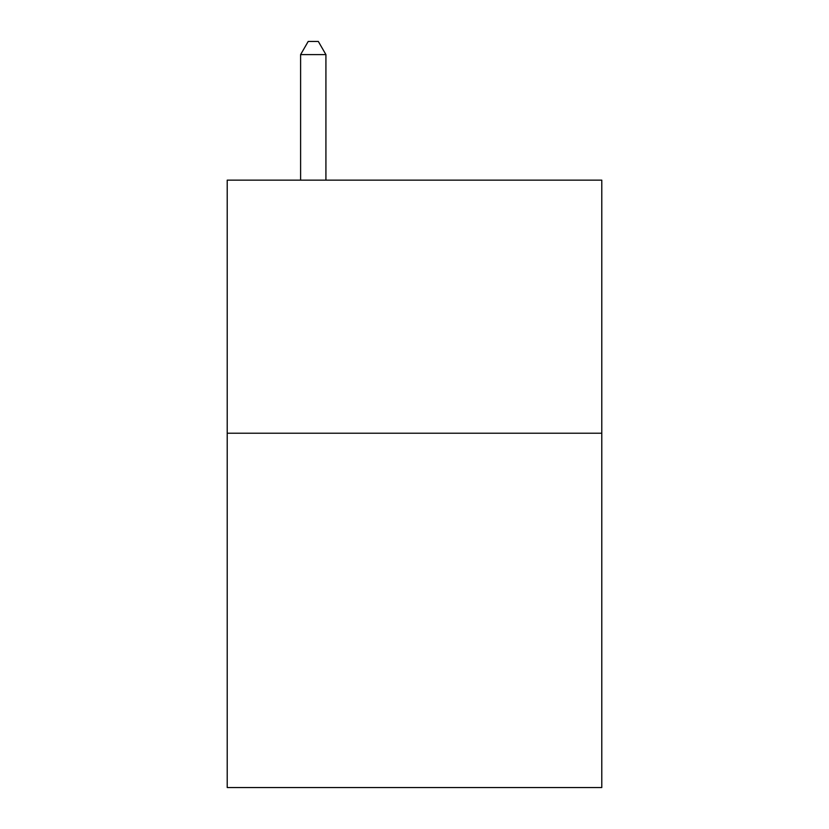 <?xml version="1.0" encoding="UTF-8"?>
<svg xmlns="http://www.w3.org/2000/svg" width="829" height="829" viewBox="0 0 829 829"><rect width="100%" height="100%" fill="white"/><g stroke="black" fill="none" stroke-linecap="round" stroke-linejoin="round"><path stroke-width="1.24" d="M601.781 433.225L601.781 787.55L227.219 787.55L227.219 180.142L601.781 180.142L601.781 433.225L227.219 433.225M325.921 180.142L325.921 54.61L300.606 54.61L300.606 180.142M300.606 54.61L308.201 41.45L318.326 41.45L325.921 54.61"/></g></svg>
